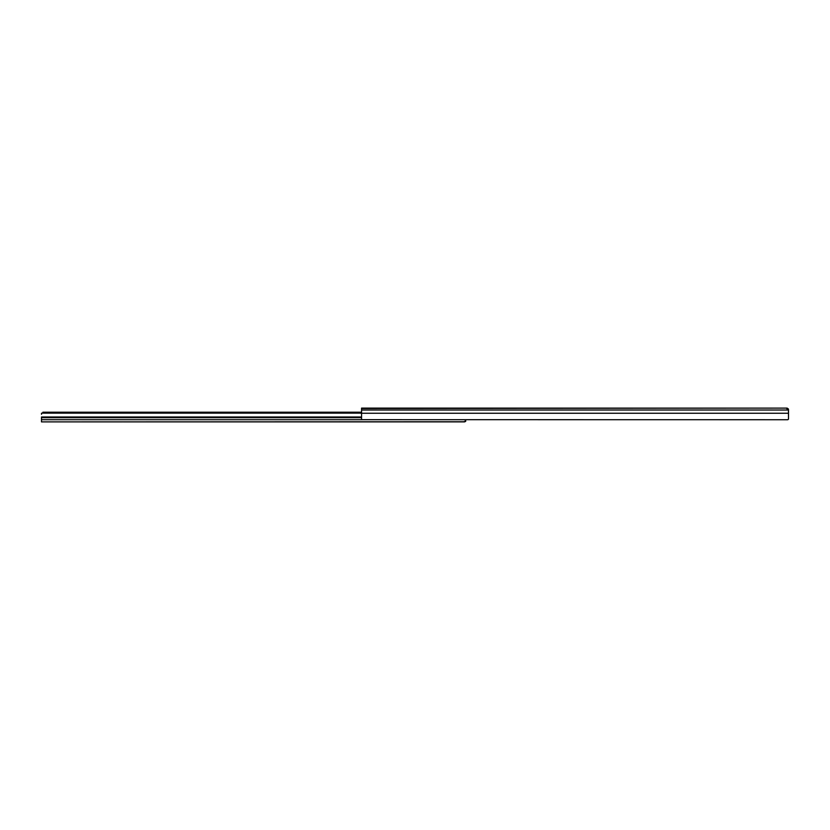 <?xml version="1.0" encoding="UTF-8"?>
<svg xmlns="http://www.w3.org/2000/svg" width="830" height="830" viewBox="0 0 830 830"><rect width="100%" height="100%" fill="white"/><g stroke="black" fill="none" stroke-linecap="round" stroke-linejoin="round"><path stroke-width="1.25" d="M787.961 409.491L788.5 409.491L788.5 413.247L361.569 413.247L361.569 410.02L788.303 410.02L788.5 410.912L788.5 413.247L361.569 413.247L361.569 408.256L627.916 408.236L365.698 408.111L361.569 408.256L361.569 410.02L788.303 410.02L786.581 408.36L787.12 408.111L361.569 408.516M788.396 408.983L787.12 408.111L788.5 409.491L788.5 419.077L788.448 410.435L786.581 408.36M787.12 408.111L361.569 408.111M787.888 419.679L788.479 419.202L787.888 419.679M627.916 408.236L633.975 408.111L627.916 408.236M362.171 419.679L787.67 419.731L362.171 419.679M361.569 413.247L361.569 419.077L361.569 413.247M122.518 421.879L41.5 421.889L41.5 419.71L362.295 419.71L41.5 419.71L41.5 417.002L361.569 417.002L41.5 417.002L41.5 417.698L361.569 417.698L41.5 417.698L41.5 421.889L463.742 421.744M41.5 413.205L41.5 414.274M42.88 412.22L361.569 412.22L42.88 412.22L42.88 412.801L361.569 412.801L42.88 412.801L42.88 412.22M42.008 413.133L361.569 413.133L42.008 413.133M465.682 421.391L465.682 419.731L465.682 421.391L463.866 421.796L465.682 421.391M463.7 421.671L464.302 421.889A1.38 1.38 0 0 0 465.36 421.391A1.38 1.38 0 0 1 464.302 421.889L123.307 421.879M465.578 420.955L464.302 421.837L465.682 420.426M67.977 421.889L70.125 421.889M66.12 421.889L66.67 421.889M109.29 421.889L111.448 421.889M107.433 421.889L107.983 421.889M233.24 421.889L235.388 421.889M231.383 421.889L231.933 421.889M398.504 421.889L400.662 421.889M396.647 421.889L397.197 421.889M439.827 421.889L441.975 421.889M437.96 421.889L438.52 421.889"/></g></svg>
